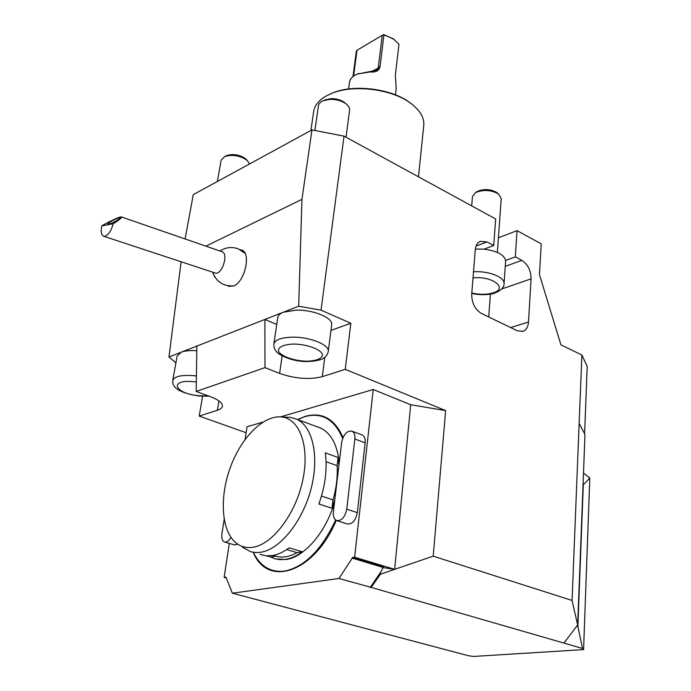 <?xml version="1.0" encoding="UTF-8"?>
<svg xmlns="http://www.w3.org/2000/svg" width="691" height="691" viewBox="0 0 691 691"><rect width="100%" height="100%" fill="white"/><g stroke="black" fill="none" stroke-linecap="round" stroke-linejoin="round"><path stroke-width="1.04" d="M221.759 251.636L222.277 251.809C228.306 253.873 222.752 273.1 216.067 273.282L103.849 236.296M113.186 223.72C118.17 220.835 120.968 218.598 121.599 217C119.889 216.067 105.723 223.34 101.767 225.905L113.186 223.72C111.251 230.794 108.461 234.992 104.833 236.305L103.374 236.141C101.214 234.759 100.687 231.347 101.767 225.905M119.232 217.734C113.661 219.634 109.843 221.707 107.779 223.962C107.779 225.413 120.804 218.969 120.182 217.838L119.232 217.734M246.108 432.696L199.215 416.094L217.371 410.281C220.472 409.271 222.156 407.897 222.407 406.153C222.519 402.939 218.52 399.787 210.41 396.669L196.184 391.452L196.866 346.07L168.958 356.997L181.085 261.967M202.549 396.288L199.215 416.094M337.199 520.738L347.063 523.908C352.108 524.59 355.537 520.841 357.342 512.662L365.133 442.836C365.461 438.906 364.537 436.315 362.369 435.062L361.721 434.82M346.761 509.172L354.846 439.001C355.191 435.054 354.284 432.454 352.134 431.21C347.081 430.458 343.591 434.181 341.656 442.395L333.364 511.824C332.967 516.272 334.003 519.166 336.474 520.504C341.501 521.169 344.93 517.395 346.761 509.172L357.342 512.662M224.169 519.364L221.932 533.858C221.405 538.116 222.191 540.811 224.307 541.934C226.596 542.582 228.816 541.053 230.949 537.348M383.324 567.639L394.639 569.349L410.713 404.736L445.66 410.618L433.197 556.16L380.43 574.212L380.637 572.208L383.436 566.983L352.332 557.551L352.263 558.121L383.384 567.544M316.59 426.597L318.11 427.168M334.841 499.446L332.017 508.291L333.019 499.904L321.496 496.069M332.017 508.291L318.905 503.998C325.331 485.687 327.456 468.645 325.271 452.873L338.115 457.477L338.927 465.285M286.687 549.57L297.061 552.645L302.33 551.764C296.681 555.935 291.118 558.475 285.651 559.373L280.01 559.675L274.707 558.708L270.742 557.041L275.761 556.203L273.135 555.434M270.742 557.041L266.674 555.858M205.909 246.151L301.95 199.354L298.693 306.217L321.03 310.164L344.032 136.144L495.68 218.978L493.728 245.495L486.93 241.902L480.124 241.366C477.317 242.748 475.693 245.581 475.261 249.866L471.72 294.133C471.711 303.012 474.967 309.464 481.48 313.498L517.421 330.816L523.173 331.283C526.326 329.918 528.105 326.826 528.503 322.006L531.068 278.87C530.956 270.535 527.889 264.377 521.869 260.377L515.313 256.905L505.605 260.447C504.119 254.651 496.933 250.893 484.054 249.166L493.728 245.495M515.313 256.905L517.032 230.647L498.401 237.799M175.903 362.844L168.958 356.997M196.797 350.708C190.189 350.285 184.989 350.778 181.197 352.203L177.129 356.003L172.776 380.266M298.693 306.217L264.886 319.449L276.745 324.433M330.954 330.393L350.838 323.258L345.25 369.331L445.66 410.618M321.03 310.164L350.838 323.258M331.654 324.943L331.689 324.666C333.027 317.817 313.273 309.603 296.111 310.129L283.37 312.211C279.907 313.61 278.032 315.398 277.747 317.592L273.878 343.945M185.102 238.956L193.264 194.655L311.978 129.899L344.032 136.144M301.95 199.354L311.978 129.899M433.197 556.16L572.07 600.462L577.667 624.94L563.942 643.079L371.162 587.385L380.43 574.212M517.032 230.647L541.217 243.863L539.472 274.69L560.928 344.835L581.874 355.027L572.07 600.462M581.874 355.027L587.195 366.42L584.603 433.663M484.054 249.166L475.348 249.054M505.605 261.267L505.605 260.447M488.718 316.988L490.394 294.133M213.329 274.172L215.143 277.54M227.823 285.737L228.678 286.212L233.67 285.996C244.752 282.04 251.325 253.312 241.945 250.151L240.071 249.684M196.184 391.452L264.973 367.655L264.886 319.449L196.866 346.07M583.031 485.091L589.794 478.086L583.584 649.6L473.499 656.45L468.273 655.699L232.366 593.206L338.953 578.488L352.263 558.121M563.942 643.079L582.53 648.495L577.875 626.478L576.76 626.141M338.953 578.488L371.162 587.385M583.584 649.6L582.53 648.495M583.498 473.05L589.794 478.086M577.875 626.478L583.282 485.186M568.218 637.43L565.886 640.505M224.817 542.081L234.474 544.888L237.868 544.258M229.3 543.385L224.143 577.382L225.948 577.106L232.366 593.206M370.195 587.505L380.637 572.208M352.332 557.551L354.621 557.196L373.218 389.508L280.572 416.872M262.995 422.071L247.007 426.788L245.089 439.441M343.021 437.515C334.781 418.945 322.308 411.853 305.586 416.232L297.545 419.515M253.251 552.385C267.477 587.799 314.267 572.925 336.275 520.409M264.973 367.655L279.622 373.425C295.117 378.754 309.335 379.843 322.282 376.681L345.25 369.331M577.667 624.94L584.932 435.745L584.681 433.81L579.231 423.609M373.218 389.508L410.713 404.736M345.509 103.4L344.239 102.294C340.447 99.659 335.852 98.459 330.453 98.666L324.459 100.204M349.568 110.387L349.594 110.163C349.776 107.926 348.558 105.801 345.932 103.771C341.389 100.618 335.869 99.167 329.374 99.426L323.362 100.705C320.374 101.974 318.724 103.71 318.404 105.93L314.889 130.461M246.437 159.638L245.607 158.792C239.786 154.724 233.532 153.627 226.838 155.501L226.173 155.812M249.537 163.957L247.24 160.459C240.252 155.579 232.737 154.266 224.705 156.511L221.12 160.234L217.371 181.5M501.225 198.55L498.522 193.981C491.076 189.878 483.441 189.394 475.624 192.53L472.463 196.555L471.694 205.875M497.58 193.195L496.725 192.495C490.524 189.066 484.166 188.669 477.654 191.286L477.04 191.666M329.866 94.157L332.319 93.078C353.274 83.982 390.7 88.422 409.34 102.216L412.32 104.496M310.907 130.478L313.584 112.02C314.405 105.775 318.56 100.463 326.031 96.084L331.335 93.527C352.764 84.224 391.097 88.776 410.16 102.89C419.739 109.895 424.283 117.297 423.799 125.106L423.73 125.797M357.247 74.101L376.716 70.223L380.119 66.198C379.402 70.594 376.085 72.503 370.169 71.942L357.541 73.98C352.643 76.036 349.94 78.886 349.439 82.514L348.584 88.966M394.302 39.491L383.816 34.55L382.227 35.301L378.253 67.683L377.459 69.679M382.227 35.301L357.005 50.262L353.602 76.105M357.005 50.262L356.331 51.246L352.997 76.571M396.202 88.379L395.356 75.336L398.966 44.198L393.041 38.653L383.937 34.887L380.119 66.198M383.937 34.887L383.41 34.662M253.338 547.177C273.031 543.99 295.886 513.465 302.788 480.115C309.896 446.757 299.834 419.014 281.98 417.01C263.979 414.678 241.617 436.919 230.578 466.762C219.41 496.535 221.085 530.23 235.64 542.599C240.632 546.788 246.532 548.317 253.338 547.177M305.724 422.451L304.049 421.933M326.074 461.718L337.139 465.63L338.115 457.477M337.139 465.63C337.769 476.488 336.396 487.906 333.019 499.904M297.061 552.645C289.417 556.886 282.317 558.069 275.761 556.203M259.963 554.329L265.992 555.806L272.496 555.547C277.946 554.623 283.483 552.049 289.123 547.833L302.33 551.764M286.333 417.183L290.419 417.347L296.983 419.307C312.833 426.736 319.544 456.811 310.967 489.133C302.528 521.455 280.252 549.146 261.034 552.213L256.361 552.593L251.066 551.867L242.55 547.367M275.381 558.907L286.169 559.529C304.368 557.058 325.556 532.571 334.453 502.728M339.238 462.668C337.312 444.961 331.239 433.482 321.004 428.239L318.249 427.124M253.364 552.42C260.317 566.447 270.742 572.675 284.64 571.094C304.558 566.948 321.565 549.924 335.653 520.021M342.632 438.457C334.522 419.454 322.023 412.147 305.163 416.543L297.648 419.558M224.143 577.382L225.957 577.875M354.621 557.196L394.639 569.349M354.846 439.001L365.133 442.836M476.073 246.074L486.93 241.902M505.251 266.355L521.869 260.377M510.675 327.569L528.503 322.006M501.701 288.959L531.068 278.87M218.9 400.91L217.371 410.281M282.127 355.925L279.622 373.425M324.779 357.342L322.282 376.681M293.295 344.04C283.301 344.619 278.326 346.925 278.378 350.968C280.442 356.21 294.323 361.073 307.296 361.212C317.083 360.737 322.153 358.517 322.498 354.543C320.926 349.3 306.718 344.127 293.295 344.04M331.689 324.666L328.277 351.322C327.767 354.233 326.092 356.591 323.25 358.387C320.9 360.408 308.506 362.542 299.453 361.03C290.28 360.106 278.983 354.924 277.108 352.375C274.75 349.931 273.662 347.21 273.835 344.222C274.871 339.886 281.021 337.536 292.302 337.165C309.611 336.75 329.59 344.757 328.277 351.322L328.251 351.572M196.322 382.019C168.708 378.098 172.75 393.464 199.043 395.762L208.302 395.9M209.131 396.202L199.276 396.038C178.226 392.825 172.137 387.21 172.741 380.473C174.521 376.068 182.415 374.548 196.417 375.913M471.815 292.941C479.684 294.807 486.853 294.755 493.322 292.785C508.654 288.225 491.897 275.579 473.015 277.946M473.508 271.822C488.278 270.604 504.905 277.108 504.067 283.604C504.223 287.206 501.251 290.315 495.153 292.932C489.038 295.472 477.006 294.893 471.78 293.407M379.67 67.355L371.482 71.527M245.037 253.347L238.395 248.915C231.9 246.532 225.767 247.231 219.997 251.023M212.707 272.47C216.551 282.066 223.642 286.532 233.981 285.858M121.599 217L222.277 251.809M522.439 331.507L523.173 331.283M229.593 286.515L228.678 286.212M352.134 431.21L362.369 435.062M325.452 99.737L323.362 100.705M344.239 102.294L345.932 103.771M349.594 110.163L346.036 137.233M226.838 155.501L224.705 156.511M245.607 158.792L247.24 160.459M505.622 261.043L504.067 283.604M501.243 198.395L497.347 252.405M477.654 191.286L475.624 192.53M496.725 192.495L498.522 193.981M332.319 93.078L331.335 93.527M409.34 102.216L410.16 102.89M418.478 176.81L423.799 125.106M358.603 73.496L357.541 73.98M392.687 38.342L393.507 38.955M395.459 94.848L396.237 88.068M281.98 417.01L290.419 417.347M296.983 419.307L321.004 428.239"/></g></svg>
